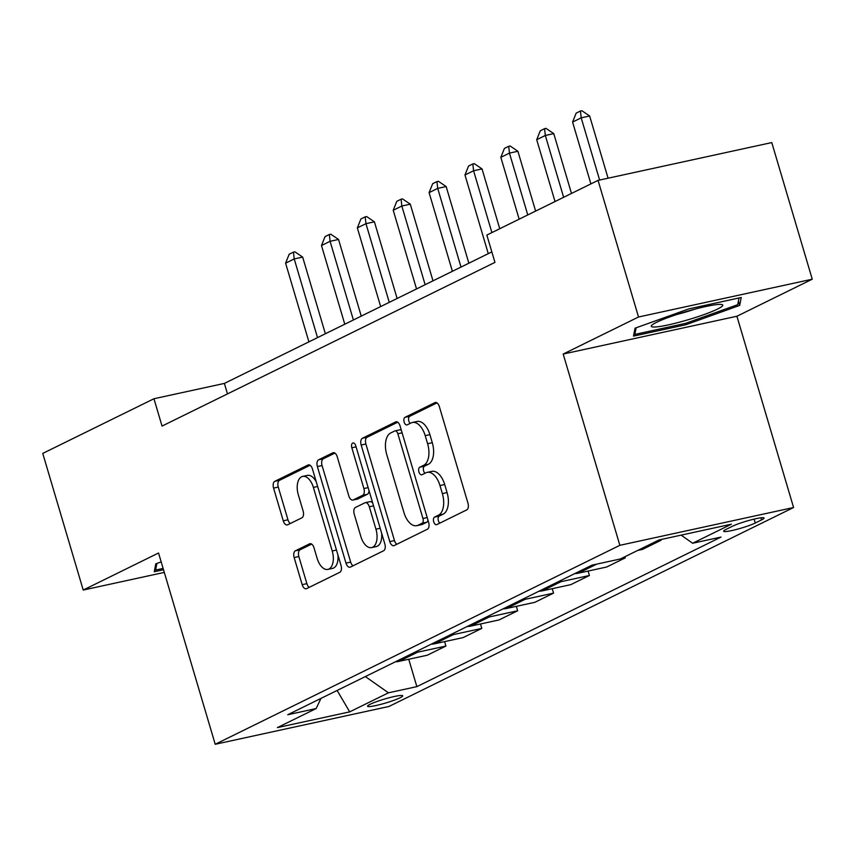 <?xml version="1.0" encoding="UTF-8"?>
<svg xmlns="http://www.w3.org/2000/svg" width="855" height="855" viewBox="0 0 855 855"><rect width="100%" height="100%" fill="white"/><g stroke="black" fill="none" stroke-linecap="round" stroke-linejoin="round"><path stroke-width="1.28" d="M433.709 521.828A3.944 2.148 -102.3 0 0 436.52 524.703A3.944 2.148 -102.3 0 0 436.787 524.607L466.723 509.901A5.632 3.078 -102.3 0 0 467.952 503.146L439.342 406.585A5.632 3.078 -102.3 0 0 435.334 402.47A5.632 3.078 -102.3 0 0 434.939 402.609L405.014 417.326A3.944 2.148 -102.3 0 0 404.148 422.049A3.944 2.148 -102.3 0 0 406.959 424.935A3.944 2.148 -102.3 0 0 407.237 424.839L411.105 422.926A18.019 9.843 -102.3 0 1 412.367 422.488A18.019 9.843 -102.3 0 1 425.213 435.665L427.596 443.713A18.019 9.843 -102.3 0 1 423.663 465.312L419.784 467.215A3.944 2.148 -102.3 0 0 418.929 471.939A3.944 2.148 -102.3 0 0 421.739 474.824A3.944 2.148 -102.3 0 0 422.017 474.728L425.886 472.815A18.019 9.843 -102.3 0 1 427.137 472.377A18.019 9.843 -102.3 0 1 439.983 485.555L442.366 493.602A18.019 9.843 -102.3 0 1 438.444 515.202L434.564 517.104A3.944 2.148 -102.3 0 0 433.709 521.828M427.137 472.377L431.839 471.362A18.019 9.843 -102.3 0 1 444.686 484.529L447.069 492.576A18.019 9.843 -102.3 0 1 443.136 514.176L439.256 516.078A3.944 2.148 -102.3 0 0 438.401 520.802A3.944 2.148 -102.3 0 0 439.748 523.153M437.001 402.887L409.705 416.3A3.944 2.148 -102.3 0 0 408.85 421.023A3.944 2.148 -102.3 0 0 410.197 423.385M412.367 422.488L417.058 421.472A18.019 9.843 -102.3 0 1 429.905 434.639L432.288 442.687A18.019 9.843 -102.3 0 1 428.355 464.286L424.486 466.189A3.944 2.148 -102.3 0 0 423.62 470.913A3.944 2.148 -102.3 0 0 424.967 473.275M400.161 697.744A18.35 2.063 163.5 0 0 402.726 695.799A18.35 2.063 163.5 0 0 389.624 697.627A18.35 2.063 163.5 0 0 370.108 704.285A18.35 2.063 163.5 0 0 367.532 706.23A18.35 2.063 163.5 0 0 380.646 704.402A18.35 2.063 163.5 0 0 400.161 697.744M295.381 550.812A5.632 3.078 -102.3 0 0 294.152 557.567L302.178 584.66A5.632 3.078 -102.3 0 0 306.186 588.774A5.632 3.078 -102.3 0 0 306.582 588.635L339.82 572.294A5.632 3.078 -102.3 0 0 341.049 565.54L312.449 468.989A5.632 3.078 -102.3 0 0 308.431 464.864A5.632 3.078 -102.3 0 0 308.035 465.002L274.797 481.344A5.632 3.078 -102.3 0 0 273.568 488.098L283.262 520.823A5.632 3.078 -102.3 0 0 287.28 524.938A5.632 3.078 -102.3 0 0 287.675 524.799L301.901 517.809A5.632 3.078 -102.3 0 0 303.13 511.055L298.32 494.831A15.059 8.229 -102.3 0 1 302.649 476.406A15.059 8.229 -102.3 0 1 313.39 487.414L332.221 550.983A15.059 8.229 -102.3 0 1 327.882 569.409A15.059 8.229 -102.3 0 1 317.152 558.401L314.009 547.798A5.632 3.078 -102.3 0 0 309.991 543.684A5.632 3.078 -102.3 0 0 309.606 543.823L295.381 550.812L300.073 549.797A5.632 3.078 -102.3 0 0 298.844 556.541L306.87 583.634A5.632 3.078 -102.3 0 0 309.221 587.342M158.549 553.003L83.224 590.046L42.75 453.417L153.953 398.74L162.044 426.068L494.949 262.389L486.848 235.061L598.051 180.384L638.525 317.002L563.189 354.045L619.854 545.319L215.214 744.278L158.549 553.003M389.784 541.578A5.632 3.078 -102.3 0 0 393.792 545.693A5.632 3.078 -102.3 0 0 394.187 545.565L427.425 529.213A5.632 3.078 -102.3 0 0 428.654 522.469L400.055 425.908A5.632 3.078 -102.3 0 0 396.036 421.793A5.632 3.078 -102.3 0 0 395.641 421.932L362.402 438.273A5.632 3.078 -102.3 0 0 361.173 445.028L389.784 541.578L394.476 540.563A5.632 3.078 -102.3 0 0 396.827 544.261M383.617 550.759L350.379 567.1A5.632 3.078 -102.3 0 1 349.994 567.239A5.632 3.078 -102.3 0 1 345.976 563.114L317.376 466.563A5.632 3.078 -102.3 0 1 318.605 459.808L332.83 452.819A5.632 3.078 -102.3 0 1 333.215 452.68A5.632 3.078 -102.3 0 1 337.233 456.794L348.829 495.953A5.632 3.078 -102.3 0 0 352.848 500.068A5.632 3.078 -102.3 0 0 353.243 499.94L362.68 495.291A5.632 3.078 -102.3 0 0 363.909 488.547L351.833 447.774A3.944 2.148 -102.3 0 1 352.965 442.954A3.944 2.148 -102.3 0 1 355.776 445.84L384.846 544.004A5.632 3.078 -102.3 0 1 383.617 550.759M732.457 526.242L726.141 529.352A17.784 1.999 163.5 0 0 723.651 531.233A17.784 1.999 163.5 0 0 736.347 529.469A17.784 1.999 163.5 0 0 755.254 523.014L761.57 519.915A17.784 1.999 163.5 0 0 764.06 518.023A17.784 1.999 163.5 0 0 751.363 519.797A17.784 1.999 163.5 0 0 732.457 526.242M619.854 545.319L793.579 507.517L388.94 706.476L215.214 744.278M408.743 659.248L416.855 686.64L721.054 537.068L692.646 543.246L731.388 524.201L659.077 539.933L620.335 558.978L591.938 565.166L287.74 714.737L316.147 708.549L320.956 698.396M416.855 686.64L388.448 692.817L349.706 711.862L277.405 727.605L316.147 708.549M563.189 354.045L736.914 316.243L812.25 279.2L638.525 317.002M812.25 279.2L771.776 142.571L598.051 180.384M83.224 590.046L164.299 572.401M736.914 316.243L793.579 507.517M491.839 251.904L224.384 383.414L153.953 398.74M227.483 393.888L224.384 383.414M692.646 543.246L681.125 535.134M660.958 539.526L661.161 540.221L656.394 541.258M637.745 550.428L642.511 549.391L661.161 540.221M624.952 556.712L625.294 557.855L620.527 558.892M574.806 573.587A22.946 19.045 -116.2 0 0 578.226 573.203L606.633 567.025L625.294 557.855M588.101 571.055L589.416 575.49L561.008 581.678A22.946 19.045 -116.2 0 1 557.588 582.052M538.928 591.222A22.946 19.045 -116.2 0 0 542.359 590.848L570.766 584.66L589.416 575.49M552.234 588.7L553.548 593.135L525.141 599.312A22.946 19.045 -116.2 0 1 521.71 599.686M503.061 608.867A22.946 19.045 -116.2 0 0 506.481 608.482L534.888 602.305L553.548 593.135M516.356 606.334L517.67 610.769L489.263 616.947A22.946 19.045 -116.2 0 1 485.843 617.331M467.183 626.501A22.946 19.045 -116.2 0 0 470.613 626.127L499.021 619.939L517.67 610.769M480.489 623.968L481.803 628.404L453.396 634.592A22.946 19.045 -116.2 0 1 449.965 634.966M431.315 644.136A22.946 19.045 -116.2 0 0 434.746 643.762L463.143 637.584L481.803 628.404M444.611 641.613L445.925 646.049L417.518 652.226A22.946 19.045 -116.2 0 1 414.098 652.6M395.438 661.781A22.946 19.045 -116.2 0 0 398.868 661.396L427.276 655.219L445.925 646.049M365.363 676.572L388.448 692.817M349.706 711.862L337.116 690.455M635.041 328.181L633.512 336.111L685.828 324.729L739.682 305.417L741.221 297.487L688.895 308.879L635.041 328.181M161.189 561.895L155.792 563.83L154.253 571.76L163.508 569.74M738.421 301.142L739.682 305.417M685.443 323.414L685.828 324.729M397.703 422.21L367.105 437.247A5.632 3.078 -102.3 0 0 365.876 444.002L394.476 540.563M422.103 523.228A3.944 2.148 -102.3 0 0 422.958 518.504L397.853 433.752A3.944 2.148 -102.3 0 0 395.042 430.867A3.944 2.148 -102.3 0 0 394.775 430.963L390.682 432.972A18.019 9.843 -102.3 0 0 386.759 454.571L403.923 512.508A18.019 9.843 -102.3 0 0 416.759 525.675A18.019 9.843 -102.3 0 0 418.02 525.237L422.103 523.228L426.795 522.213A3.944 2.148 -102.3 0 0 427.928 520M401.444 430.621A3.944 2.148 -102.3 0 0 399.745 429.851A3.944 2.148 -102.3 0 0 399.467 429.947M416.759 525.675L421.462 524.66A18.019 9.843 -102.3 0 0 422.712 524.222L418.02 525.237M426.795 522.213L422.712 524.222M334.882 453.097L323.297 458.793A5.632 3.078 -102.3 0 0 322.068 465.537L350.668 562.098A5.632 3.078 -102.3 0 0 353.019 565.796M357.134 499.085A5.632 3.078 -102.3 0 0 357.54 499.053A5.632 3.078 -102.3 0 0 357.935 498.914L367.372 494.276A5.632 3.078 -102.3 0 0 369.018 490.546M360.874 536.587A15.059 8.229 -102.3 0 0 371.604 547.606A15.059 8.229 -102.3 0 0 375.944 529.181L369.307 506.78A5.632 3.078 -102.3 0 0 365.288 502.665A5.632 3.078 -102.3 0 0 364.903 502.804L355.466 507.443A5.632 3.078 -102.3 0 0 354.237 514.197L360.874 536.587M371.604 547.606L376.307 546.58A15.059 8.229 -102.3 0 0 381.619 533.082M372.748 503.157A5.632 3.078 -102.3 0 0 369.991 501.65L365.288 502.665M311.658 544.101L300.073 549.797M327.882 569.409L332.584 568.383A15.059 8.229 -102.3 0 0 337.896 554.884M316.265 481.889A15.059 8.229 -102.3 0 0 307.34 475.391L302.649 476.406M310.098 465.28L279.5 480.328A5.632 3.078 -102.3 0 0 278.27 487.072L287.964 519.797A5.632 3.078 -102.3 0 0 290.305 523.506M608.076 178.203L589.651 116.002L581.197 117.84L572.583 122.073L590.901 183.9M572.583 122.073L576.152 113.138L580.46 111.022L581.87 110.722L589.651 116.002M599.622 180.042L581.197 117.84L580.46 111.022M571.493 193.444L553.773 133.637L545.319 135.475L536.716 139.707L555.023 201.534M536.716 139.707L540.285 130.783L544.592 128.667L545.992 128.357L553.773 133.637M563.637 197.302L545.319 135.475L544.592 128.667M535.615 211.078L517.906 151.271L509.452 153.109L500.838 157.341L519.156 219.179M500.838 157.341L504.407 148.417L508.714 146.301L510.125 145.991L517.906 151.271M527.759 214.936L509.452 153.109L508.714 146.301M499.748 228.723L482.028 168.916L473.574 170.754L464.97 174.986L488.269 253.657M464.97 174.986L468.54 166.052L472.847 163.936L474.247 163.636L482.028 168.916M491.892 232.581L473.574 170.754L472.847 163.936M468.861 263.201L446.16 186.55L437.707 188.389L429.092 192.621L452.402 271.302M429.092 192.621L432.662 183.697L436.969 181.581L438.38 181.271L446.16 186.55M461.005 267.07L437.707 188.389L436.969 181.581M686.148 320.326A37.289 4.19 163.5 0 0 721.866 304.54A37.289 4.19 163.5 0 0 687.933 311.081A37.289 4.19 163.5 0 0 651.745 325.306A37.289 4.19 163.5 0 0 686.148 320.326M677.31 314.351A25.522 2.864 163.5 0 0 684.513 312.406A25.522 2.864 163.5 0 0 694.463 309.275M739.03 297.968L737.726 304.679L685.55 323.382L634.859 334.412L636.141 327.796M634.239 332.328L634.859 334.412M163.123 568.425L155.61 570.061L156.893 563.434M154.99 567.977L155.61 570.061M432.993 280.846L410.282 204.185L401.829 206.023L393.225 210.266L416.524 288.937M393.225 210.266L396.795 201.331L401.102 199.215L402.502 198.905L410.282 204.185M425.138 284.704L401.829 206.023L401.102 199.215M397.115 298.481L374.415 221.83L365.961 223.668L357.347 227.9L380.657 306.571M357.347 227.9L360.917 218.966L365.224 216.849L366.635 216.55L374.415 221.83M389.271 302.339L365.961 223.668L365.224 216.849M361.248 316.115L338.537 239.464L330.083 241.302L321.48 245.535L344.779 324.216M321.48 245.535L325.05 236.611L329.357 234.494L330.757 234.185L338.537 239.464M353.393 319.984L330.083 241.302L329.357 234.494M325.37 333.76L302.67 257.099L294.216 258.937L285.602 263.18L308.912 341.85M285.602 263.18L289.172 254.245L293.479 252.129L294.89 251.819L302.67 257.099M317.526 337.618L294.216 258.937L293.479 252.129M578.226 573.203L596.705 564.129M542.359 590.848L561.008 581.678M506.481 608.482L525.141 599.312M470.613 626.127L489.263 616.947M434.746 643.762L453.396 634.592M398.868 661.396L417.518 652.226M760.939 517.809L761.57 519.915M754.099 519.113L755.254 523.014M443.136 514.176L438.444 515.202M447.069 492.576L442.366 493.602M444.686 484.529L439.983 485.555M424.486 466.189L419.784 467.215M428.355 464.286L423.663 465.312M432.288 442.687L427.596 443.713M429.905 434.639L425.213 435.665M409.705 416.3L405.014 417.326M435.751 402.438L434.939 402.609M439.256 516.078L434.564 517.104M365.876 444.002L361.173 445.028M367.105 437.247L362.402 438.273M396.453 421.75L395.641 421.932M427.201 517.585L422.958 518.504M402.096 432.822L397.853 433.752M350.668 562.098L345.976 563.114M322.068 465.537L317.376 466.563M323.297 458.793L318.605 459.808M333.632 452.637L332.83 452.819M357.935 498.914L353.243 499.94M367.372 494.276L362.68 495.291M368.152 487.617L363.909 488.547M356.075 446.855L351.833 447.774M380.186 528.262L375.944 529.181M373.55 505.861L369.307 506.78M310.408 543.652L309.606 543.823M336.464 550.064L332.221 550.983M317.632 486.495L313.39 487.414M287.964 519.797L283.262 520.823M278.27 487.072L273.568 488.098M279.5 480.328L274.797 481.344M308.847 464.831L308.035 465.002M306.87 583.634L302.178 584.66M298.844 556.541L294.152 557.567M399.745 429.851L395.042 430.867M357.54 499.053L352.848 500.068"/></g></svg>
